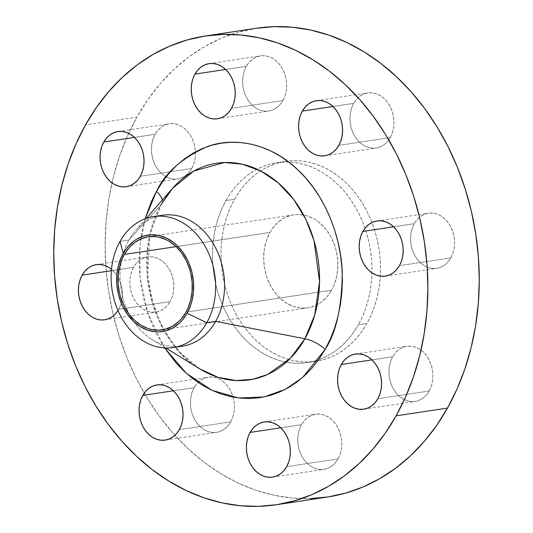 <?xml version="1.0" encoding="UTF-8"?>
<svg xmlns="http://www.w3.org/2000/svg" width="533" height="533" viewBox="0 0 533 533"><rect width="100%" height="100%" fill="white"/><g stroke="black" fill="none" stroke-linecap="round" stroke-linejoin="round"><path stroke-width="0.4" stroke-dasharray="2.67 2" d="M390.229 137.594L338.841 145.356L390.229 137.594L387.484 141.531L384.14 144.656L380.329 146.855L376.198 148.041L371.907 148.167L367.61 147.228L363.486 145.262L359.688 142.344L356.357 138.587L353.632 134.129L351.607 129.153L350.361 123.843L349.948 118.399L350.381 113.036L351.647 107.959L353.685 103.362A27.889 21.853 -98.6 0 0 353.606 134.089A27.889 21.853 -98.6 0 0 376.125 148.054A27.889 21.853 -98.6 0 0 390.229 137.594A27.889 21.853 -98.6 0 0 390.309 106.867A27.889 21.853 -98.6 0 0 367.79 92.902A27.889 21.853 -98.6 0 0 353.685 103.362L356.43 99.424L359.775 96.3L363.586 94.101L367.717 92.915L372.014 92.789L376.305 93.728L380.429 95.693L384.226 98.612L387.558 102.369L390.289 106.827L392.315 111.803L393.554 117.12L393.967 122.557L393.534 127.92L392.268 132.997L390.229 137.594M332.972 106.493L353.685 103.362L332.972 106.493M282.89 100.564L231.509 108.326L282.89 100.564L280.145 104.501L276.807 107.633L272.996 109.831L268.865 111.017L264.568 111.144L260.277 110.204L256.153 108.239L252.349 105.321L249.024 101.556L246.293 97.106L244.267 92.122L243.028 86.812L242.615 81.369L243.048 76.006L244.307 70.929L246.353 66.339A27.889 21.853 -98.6 0 0 246.273 97.059A27.889 21.853 -98.6 0 0 268.785 111.024A27.889 21.853 -98.6 0 0 282.89 100.564A27.889 21.853 -98.6 0 0 282.97 69.836A27.889 21.853 -98.6 0 0 260.457 55.872A27.889 21.853 -98.6 0 0 246.353 66.339L249.098 62.401L252.435 59.27L256.246 57.071L260.377 55.885L264.674 55.758L268.965 56.698L273.096 58.663L276.894 61.581L280.225 65.339L282.95 69.796L284.975 74.773L286.221 80.09L286.634 85.533L286.194 90.896L284.935 95.967L282.89 100.564M225.632 69.47L246.353 66.339L225.632 69.47M191.707 168.488L140.319 176.256L191.707 168.488L188.962 172.425L185.617 175.557L181.813 177.756L177.676 178.941L173.385 179.068L169.088 178.129L164.964 176.163L161.166 173.245L157.835 169.487L155.11 165.03L153.084 160.053L151.838 154.737L151.425 149.293L151.858 143.937L153.124 138.86L155.17 134.263A27.889 21.853 -98.6 0 0 155.083 164.99A27.889 21.853 -98.6 0 0 177.602 178.955A27.889 21.853 -98.6 0 0 191.707 168.488A27.889 21.853 -98.6 0 0 195.411 151.872A27.889 21.853 -98.6 0 0 169.267 123.803A27.889 21.853 -98.6 0 0 155.17 134.263L157.915 130.325L161.252 127.2L165.063 124.995L169.194 123.816L173.491 123.689L177.782 124.622L181.906 126.588L185.711 129.512L189.035 133.27L191.767 137.721L193.792 142.704L195.031 148.014L195.444 153.457L195.011 158.821L193.752 163.898L191.707 168.488M134.449 137.394L155.17 134.263L134.449 137.394M118.699 309.347A27.889 21.853 81.4 0 1 117.993 310.526L120.744 304.749L122.004 299.673L122.437 294.309L122.03 288.866L120.784 283.556L118.759 278.579L116.034 274.122L111.51 269.312A27.889 21.853 81.4 0 1 118.699 309.347L170.087 301.578L118.699 309.347M133.55 267.353A27.889 21.853 -98.6 0 0 133.47 298.08A27.889 21.853 -98.6 0 0 155.982 312.045A27.889 21.853 -98.6 0 0 170.087 301.578L167.342 305.516L163.997 308.647L160.193 310.846L156.056 312.032L151.765 312.158L147.474 311.219L143.344 309.253L139.546 306.335L136.215 302.577L133.49 298.12L131.464 293.143L130.219 287.827L129.805 282.383L130.239 277.027L131.504 271.95L133.55 267.353L136.295 263.415L139.633 260.284L143.444 258.085L147.574 256.899L151.872 256.779L156.162 257.712L160.286 259.678L164.091 262.602L167.415 266.36L170.147 270.811L172.172 275.794L173.412 281.104L173.825 286.547L173.392 291.911L172.132 296.988L170.087 301.578A27.889 21.853 -98.6 0 0 170.167 270.857A27.889 21.853 -98.6 0 0 147.648 256.893A27.889 21.853 -98.6 0 0 133.55 267.353L111.384 270.704L133.55 267.353M230.696 421.87L179.315 429.638L230.696 421.87L227.951 425.807L224.613 428.938L220.802 431.137L216.671 432.323L212.374 432.45L208.083 431.51L203.959 429.545L200.155 426.627L196.83 422.869L194.099 418.412L192.073 413.435L190.834 408.118L190.421 402.675L190.854 397.318L192.113 392.241L194.159 387.644A27.889 21.853 -98.6 0 0 194.079 418.372A27.889 21.853 -98.6 0 0 216.591 432.336A27.889 21.853 -98.6 0 0 230.696 421.87A27.889 21.853 -98.6 0 0 233.094 397.138A27.889 21.853 -98.6 0 0 208.263 377.184A27.889 21.853 -98.6 0 0 194.159 387.644L196.904 383.707L200.241 380.575L204.052 378.377L208.183 377.191L212.48 377.071L216.771 378.004L220.902 379.969L224.699 382.887L228.031 386.652L230.756 391.102L232.781 396.086L234.027 401.396L234.433 406.839L234 412.202L232.741 417.279L230.696 421.87M173.438 390.776L194.159 387.644L173.438 390.776M338.035 458.9L286.647 466.661L338.035 458.9L335.29 462.837L331.946 465.969L328.135 468.167L324.004 469.353L319.713 469.473L315.416 468.54L311.292 466.575L307.494 463.65L304.163 459.892L301.431 455.442L299.413 450.458L298.167 445.148L297.754 439.705L298.187 434.342L299.453 429.265L301.491 424.674A27.889 21.853 -98.6 0 0 301.411 455.395A27.889 21.853 -98.6 0 0 323.931 469.36A27.889 21.853 -98.6 0 0 338.035 458.9A27.889 21.853 -98.6 0 0 338.115 428.172A27.889 21.853 -98.6 0 0 315.596 414.208A27.889 21.853 -98.6 0 0 301.491 424.674L304.236 420.737L307.581 417.605L311.392 415.407L315.523 414.221L319.82 414.094L324.111 415.034L328.235 416.999L332.032 419.917L335.364 423.675L338.095 428.132L340.121 433.109L341.36 438.426L341.773 443.869L341.34 449.226L340.074 454.303L338.035 458.9M280.778 427.799L301.491 424.674L280.778 427.799M450.838 257.885L399.45 265.647L450.838 257.885L448.093 261.823L444.755 264.948L440.944 267.146L436.813 268.332L432.516 268.459L428.226 267.519L424.095 265.554L420.297 262.636L416.966 258.878L414.241 254.421L412.216 249.444L410.97 244.134L410.563 238.691L410.996 233.327L412.256 228.251L414.301 223.653A27.889 21.853 -98.6 0 0 414.221 254.381A27.889 21.853 -98.6 0 0 436.734 268.346A27.889 21.853 -98.6 0 0 450.838 257.885A27.889 21.853 -98.6 0 0 450.918 227.158A27.889 21.853 -98.6 0 0 428.405 213.193A27.889 21.853 -98.6 0 0 414.301 223.653L417.046 219.716L420.384 216.591L424.195 214.393L428.325 213.207L432.623 213.08L436.913 214.019L441.038 215.985L444.842 218.903L448.166 222.661L450.898 227.118L452.923 232.095L454.163 237.412L454.576 242.848L454.143 248.211L452.883 253.288L450.838 257.885M393.581 226.785L414.301 223.653L393.581 226.785M429.218 390.975L377.83 398.737L429.218 390.975L426.473 394.913L423.135 398.038L419.324 400.236L415.194 401.422L410.896 401.549L406.606 400.609L402.475 398.644L398.677 395.726L395.346 391.968L392.621 387.511L390.596 382.534L389.35 377.224L388.943 371.781L389.376 366.418L390.636 361.341L392.681 356.744A27.889 21.853 -98.6 0 0 392.601 387.471A27.889 21.853 -98.6 0 0 415.114 401.436A27.889 21.853 -98.6 0 0 429.218 390.975A27.889 21.853 -98.6 0 0 429.298 360.248A27.889 21.853 -98.6 0 0 406.786 346.283A27.889 21.853 -98.6 0 0 392.681 356.744L395.426 352.806L398.764 349.681L402.575 347.483L406.706 346.297L411.003 346.17L415.294 347.11L419.418 349.075L423.222 351.993L426.547 355.751L429.278 360.208L431.304 365.185L432.543 370.495L432.956 375.938L432.523 381.302L431.264 386.378L429.218 390.975M371.961 359.875L392.681 356.744L371.961 359.875M172.599 188.296A109.558 85.86 -98.6 0 0 161.339 204.312A20.914 9.154 29.3 0 0 161.892 203.533A20.914 9.154 29.3 0 0 162.279 200.075A20.914 9.154 -150.7 0 1 161.892 203.533A20.914 9.154 -150.7 0 1 161.339 204.312L149.913 234.32L147.408 278.099L152.571 303.75L163.311 329.367L179.534 352.033L199.895 368.956A109.558 85.86 -98.6 0 1 161.339 204.312L128.899 240.09L119.998 241.429L128.899 240.09A66.239 51.908 81.4 0 1 135.708 230.403A66.239 51.908 81.4 0 1 157.981 216.158M164.61 347.949L147.761 313.157L140.066 277.56L139.999 245.427L145.096 218.79L141.225 236.026L139.739 248.298L139.226 260.777L139.693 273.349L141.132 285.895L143.53 298.293L146.861 310.419L151.106 322.159L156.209 333.398L164.61 347.949M162.398 215.239A66.239 51.908 -98.6 0 0 128.899 240.09L161.339 204.312M256.779 28.222A237.052 185.777 -98.6 0 0 136.894 117.147L85.513 124.915L136.894 117.147L127.42 136.068L119.532 156.209L113.302 177.369L108.799 199.355L106.06 221.948L105.121 244.933L105.974 268.086L108.625 291.191L113.043 314.017L119.185 336.35L126.994 357.969L136.395 378.677L147.295 398.264L159.594 416.54L173.165 433.342L187.882 448.493L203.606 461.858L220.189 473.304L237.458 482.718L255.254 490.014L273.409 495.117L291.744 497.989L310.079 498.588M234.527 199.289L225.965 200.581A101.097 79.23 81.4 0 1 277.093 162.658A101.097 79.23 81.4 0 1 365.012 228.264A101.097 79.23 81.4 0 1 371.941 272.823A101.097 79.23 81.4 0 1 358.423 324.657L366.984 323.364A101.097 79.23 -98.6 0 0 367.277 211.981A101.097 79.23 -98.6 0 0 285.655 161.359A101.097 79.23 -98.6 0 0 234.527 199.289L230.489 207.357L227.125 215.945L224.466 224.966L222.547 234.347L221.382 243.981L220.975 253.781L221.342 263.655L222.468 273.509L224.353 283.243L226.971 292.77L230.303 301.991L234.313 310.819L238.964 319.174L244.207 326.969L249.997 334.131L256.273 340.594L262.976 346.297L270.051 351.174L277.413 355.191L285.002 358.303L292.744 360.481L300.565 361.7L308.387 361.96L316.136 361.247L323.731 359.568L331.113 356.95L338.195 353.406L344.924 348.975L351.22 343.705L357.037 337.636L362.307 330.833L366.984 323.364L371.028 315.296L374.393 306.708L377.051 297.68L378.97 288.306L380.136 278.672L380.542 268.865L380.176 258.991L379.043 249.138L377.157 239.404L374.539 229.883L371.208 220.662L367.204 211.828L362.553 203.479L357.31 195.678L351.52 188.515L345.244 182.053L338.535 176.356L331.466 171.473L324.104 167.455L316.509 164.344L308.767 162.172L300.952 160.946L293.13 160.693L285.382 161.406L277.78 163.078L270.404 165.703L263.315 169.241L256.593 173.671L250.29 178.948L244.48 185.011L239.204 191.813L234.527 199.289A101.097 79.23 -98.6 0 0 234.24 310.666A101.097 79.23 -98.6 0 0 315.862 361.287A101.097 79.23 -98.6 0 0 366.984 323.364L358.423 324.657A101.097 79.23 81.4 0 1 318.534 359.795A101.097 79.23 81.4 0 1 307.294 362.58A101.097 79.23 81.4 0 1 225.672 311.958A101.097 79.23 81.4 0 1 225.965 200.581L234.527 199.289M331.579 290.199L185.984 312.191L331.579 290.199A47.051 36.87 -98.6 0 0 331.713 238.364A47.051 36.87 -98.6 0 0 293.73 214.806A47.051 36.87 -98.6 0 0 269.938 232.455A47.051 36.87 -98.6 0 0 269.798 284.289A47.051 36.87 -98.6 0 0 307.788 307.847A47.051 36.87 -98.6 0 0 331.579 290.199L326.949 296.841L321.312 302.118L314.883 305.822L307.914 307.827L300.665 308.041L293.423 306.455L286.468 303.137L280.058 298.214L274.442 291.871L269.838 284.356L266.42 275.961L264.321 266.993L263.628 257.812L264.361 248.771L266.487 240.203L269.938 232.455L176.083 246.632L269.938 232.455L272.11 228.977L277.273 222.987L283.336 218.47L290.065 215.605L293.603 214.826L297.207 214.493L304.483 215.179L308.087 216.191L315.05 219.509L318.341 221.781L324.384 227.438L329.514 234.4L331.679 238.291L335.097 246.692L336.316 251.123L337.715 260.237L337.695 269.398L336.263 278.246L333.458 286.441L331.579 290.199M256.753 28.229L238.318 32.253L221.022 38.396L204.406 46.704L188.635 57.091L173.865 69.457L160.226 83.681L147.868 99.631L136.894 117.147A237.052 185.777 -98.6 0 0 112.003 182.859A237.052 185.777 -98.6 0 0 144.223 393.121A237.052 185.777 -98.6 0 0 327.608 497.009M358.423 324.657L353.745 332.126L348.469 338.928L342.659 344.998L336.356 350.268L329.634 354.698L322.545 358.243L315.17 360.861L307.568 362.54L299.819 363.253L291.997 362.993L284.182 361.774L276.44 359.595L268.852 356.484L261.483 352.466L254.414 347.589L247.712 341.886L241.429 335.424L235.639 328.261L230.396 320.466L225.752 312.111L221.741 303.284L218.41 294.063L215.792 284.535L213.906 274.801L212.774 264.948L212.414 255.074L212.814 245.273L213.98 235.639L215.905 226.265L218.557 217.237L221.921 208.65L225.965 200.581L230.642 193.106L235.912 186.31L241.729 180.241L248.032 174.964L254.754 170.54L261.836 166.996L269.218 164.371L276.814 162.698L284.562 161.985L292.384 162.239L300.206 163.464L307.947 165.643L315.536 168.754L322.905 172.765L329.974 177.649L336.676 183.345L342.952 189.808L348.742 196.977L353.985 204.772L358.636 213.12L362.647 221.955L365.978 231.175L368.596 240.696L370.482 250.437L371.608 260.284L371.974 270.158L371.574 279.965L370.402 289.599L368.483 298.973L365.831 308.001L362.467 316.589L358.423 324.657M177.702 346.65A66.239 51.908 81.4 0 1 152.211 339.628A66.239 51.908 81.4 0 1 129.746 315.056A66.239 51.908 81.4 0 1 121.511 260.51A66.239 51.908 81.4 0 1 128.899 240.09A66.239 51.908 -98.6 0 0 121.511 260.51A66.239 51.908 -98.6 0 0 129.746 315.056A66.239 51.908 -98.6 0 0 182.186 346.223M324.737 155.816L376.125 148.054M217.404 118.792L268.785 111.024M126.214 186.717L177.602 178.955M104.595 319.807L155.982 312.045M165.21 440.098L216.591 432.336M272.543 477.128L323.931 469.36M385.352 276.107L436.734 268.346M363.733 409.197L415.114 401.436M161.872 203.566C130.885 253.322 152.291 343.079 199.895 368.956M146.255 218.37L135.708 230.403M285.655 161.359L277.093 162.658M162.192 329.84L307.788 307.847M148.134 236.799L293.73 214.806M315.862 361.287L307.294 362.58M165.836 348.009L152.211 339.628M355.398 354.045L406.786 346.283M377.018 220.955L428.405 213.193M264.215 421.976L315.596 414.208M156.875 384.946L208.263 377.184M96.266 264.654L147.648 256.893M117.886 131.564L169.267 123.803M209.069 63.64L260.457 55.872M316.409 100.664L367.79 92.902"/><path stroke-width="0.8" d="M338.841 145.356A27.889 21.853 81.4 0 1 324.737 155.816A27.889 21.853 81.4 0 1 302.224 141.851A27.889 21.853 81.4 0 1 302.304 111.131L332.972 106.493L302.304 111.131L300.259 115.721L299 120.798L298.567 126.161L298.973 131.604L300.219 136.914L302.244 141.898L304.969 146.348L308.301 150.113L312.098 153.031L316.229 154.996L320.52 155.929L324.817 155.809L328.948 154.623L332.759 152.425L336.096 149.293L338.841 145.356L340.887 140.759L342.146 135.682L342.579 130.325L342.166 124.882L340.927 119.565L338.901 114.588L336.17 110.131L332.845 106.373L329.041 103.455L324.917 101.49L320.626 100.55L316.329 100.677L312.198 101.863L308.387 104.062L305.049 107.193L302.304 111.131A27.889 21.853 81.4 0 1 316.409 100.664A27.889 21.853 81.4 0 1 338.921 114.628A27.889 21.853 81.4 0 1 338.841 145.356M231.509 108.326A27.889 21.853 81.4 0 1 217.404 118.792A27.889 21.853 81.4 0 1 194.885 104.828A27.889 21.853 81.4 0 1 194.965 74.1L225.632 69.47L194.965 74.1L192.926 78.697L191.66 83.774L191.227 89.131L191.64 94.574L192.879 99.891L194.905 104.868L197.636 109.325L200.968 113.083L204.765 116.001L208.889 117.966L213.18 118.906L217.477 118.779L221.608 117.593L225.419 115.394L228.764 112.263L231.509 108.326L233.547 103.735L234.813 98.658L235.246 93.295L234.833 87.852L233.587 82.542L231.569 77.558L228.837 73.108L225.506 69.35L221.708 66.425L217.584 64.46L213.287 63.527L208.996 63.647L204.865 64.833L201.054 67.031L197.71 70.163L194.965 74.1A27.889 21.853 81.4 0 1 209.069 63.64A27.889 21.853 81.4 0 1 231.589 77.605A27.889 21.853 81.4 0 1 231.509 108.326M140.319 176.256A27.889 21.853 81.4 0 1 126.214 186.717A27.889 21.853 81.4 0 1 103.702 172.752A27.889 21.853 81.4 0 1 103.782 142.025L134.449 137.394L103.782 142.025L101.736 146.622L100.477 151.698L100.044 157.062L100.457 162.505L101.696 167.815L103.722 172.792L106.453 177.249L109.778 181.007L113.582 183.925L117.706 185.89L121.997 186.83L126.294 186.703L130.425 185.517L134.236 183.319L137.574 180.194L140.319 176.256L142.364 171.659L143.624 166.582L144.057 161.219L143.65 155.776L142.404 150.466L140.379 145.489L137.654 141.032L134.323 137.274L130.525 134.356L126.394 132.391L122.104 131.451L117.806 131.578L113.676 132.764L109.865 134.962L106.527 138.087L103.782 142.025A27.889 21.853 81.4 0 1 117.886 131.564A27.889 21.853 81.4 0 1 140.399 145.529A27.889 21.853 81.4 0 1 140.319 176.256M117.993 310.526A27.889 21.853 81.4 0 1 104.595 319.807A27.889 21.853 81.4 0 1 82.082 305.842A27.889 21.853 81.4 0 1 82.162 275.115L111.384 270.704L82.162 275.115L80.117 279.712L78.857 284.789L78.424 290.152L78.837 295.588L80.077 300.905L82.102 305.882L84.834 310.339L88.158 314.097L91.962 317.015L96.087 318.981L100.377 319.92L104.675 319.793L108.805 318.607L112.616 316.409L115.954 313.284L117.993 310.526M179.315 429.638A27.889 21.853 81.4 0 1 165.21 440.098A27.889 21.853 81.4 0 1 142.691 426.134A27.889 21.853 81.4 0 1 142.771 395.406L173.438 390.776L142.771 395.406L140.732 400.003L139.466 405.08L139.033 410.443L139.446 415.88L140.685 421.197L142.711 426.173L145.442 430.631L148.774 434.388L152.571 437.307L156.695 439.272L160.986 440.211L165.283 440.085L169.414 438.899L173.225 436.7L176.57 433.576L179.315 429.638L181.353 425.041L182.619 419.964L183.052 414.601L182.639 409.157L181.393 403.847L179.368 398.871L176.643 394.413L173.312 390.656L169.514 387.738L165.39 385.772L161.093 384.833L156.802 384.959L152.671 386.145L148.86 388.344L145.516 391.469L142.771 395.406A27.889 21.853 81.4 0 1 156.875 384.946A27.889 21.853 81.4 0 1 179.394 398.911A27.889 21.853 81.4 0 1 179.315 429.638M286.647 466.661A27.889 21.853 81.4 0 1 272.543 477.128A27.889 21.853 81.4 0 1 250.03 463.164A27.889 21.853 81.4 0 1 250.11 432.436L280.778 427.799L250.11 432.436L248.065 437.033L246.806 442.104L246.366 447.467L246.779 452.91L248.025 458.227L250.05 463.204L252.775 467.661L256.106 471.419L259.904 474.337L264.035 476.302L268.326 477.242L272.623 477.115L276.754 475.929L280.565 473.73L283.902 470.599L286.647 466.661L288.693 462.071L289.952 456.994L290.385 451.631L289.972 446.188L288.733 440.878L286.707 435.894L283.976 431.444L280.651 427.679L276.847 424.761L272.723 422.796L268.432 421.856L264.135 421.983L260.004 423.169L256.193 425.367L252.855 428.499L250.11 432.436A27.889 21.853 81.4 0 1 264.215 421.976A27.889 21.853 81.4 0 1 286.727 435.941A27.889 21.853 81.4 0 1 286.647 466.661M399.45 265.647A27.889 21.853 81.4 0 1 385.352 276.107A27.889 21.853 81.4 0 1 362.833 262.143A27.889 21.853 81.4 0 1 362.913 231.422L393.581 226.785L362.913 231.422L360.868 236.012L359.608 241.089L359.175 246.453L359.588 251.896L360.828 257.206L362.853 262.189L365.585 266.64L368.909 270.398L372.714 273.322L376.838 275.288L381.128 276.221L385.426 276.101L389.556 274.915L393.367 272.716L396.705 269.585L399.45 265.647L401.496 261.05L402.761 255.973L403.195 250.617L402.781 245.173L401.536 239.857L399.51 234.88L396.785 230.423L393.454 226.665L389.656 223.747L385.526 221.781L381.235 220.842L376.944 220.968L372.807 222.154L369.003 224.353L365.658 227.484L362.913 231.422A27.889 21.853 81.4 0 1 377.018 220.955A27.889 21.853 81.4 0 1 399.53 234.92A27.889 21.853 81.4 0 1 399.45 265.647M377.83 398.737A27.889 21.853 81.4 0 1 363.733 409.197A27.889 21.853 81.4 0 1 341.213 395.233A27.889 21.853 81.4 0 1 341.293 364.512L371.961 359.875L341.293 364.512L339.248 369.103L337.989 374.179L337.556 379.543L337.969 384.986L339.208 390.296L341.233 395.279L343.965 399.73L347.289 403.488L351.094 406.413L355.218 408.378L359.509 409.311L363.806 409.184L367.937 408.005L371.748 405.8L375.085 402.675L377.83 398.737L379.876 394.14L381.142 389.063L381.575 383.707L381.162 378.263L379.916 372.947L377.89 367.97L375.165 363.513L371.834 359.755L368.036 356.837L363.912 354.871L359.615 353.932L355.324 354.059L351.187 355.245L347.383 357.443L344.038 360.575L341.293 364.512A27.889 21.853 81.4 0 1 355.398 354.045A27.889 21.853 81.4 0 1 377.917 368.01A27.889 21.853 81.4 0 1 377.83 398.737M156.482 191.394A20.914 9.154 -150.7 0 1 162.279 200.075A20.914 9.154 29.3 0 0 156.482 191.394L151.332 201.667L145.096 218.79L156.482 191.394C165.197 172.792 182.153 157.875 207.33 146.628C232.435 137.074 269.045 142.238 297.447 169.454C326.296 195.864 341.473 239.217 342.253 273.016C341.813 307.428 336.103 332.885 325.137 349.375L302.571 377.517L285.415 389.31L263.962 396.965L238.884 398.011L212.007 390.329L186.217 373.187L164.61 347.949L176.176 363.086L184.165 371.314L192.706 378.57L201.707 384.786L211.088 389.896L220.749 393.86L230.609 396.632L240.563 398.184L250.523 398.511L260.384 397.605L270.058 395.473L279.452 392.135L288.48 387.624L297.041 381.981L305.063 375.272L312.465 367.543L319.174 358.882L325.137 349.375L330.28 339.101L334.564 328.161L337.942 316.675L340.387 304.736L341.873 292.464L342.386 279.985L341.926 267.413L340.487 254.867L338.089 242.475L334.751 230.343L330.507 218.603L325.403 207.364L319.487 196.73L312.811 186.803L305.442 177.682L297.447 169.454L288.906 162.192L279.905 155.982L270.531 150.866L260.864 146.908L251.01 144.137L241.049 142.578L231.095 142.251L221.228 143.157L211.554 145.289L202.16 148.627L193.139 153.138L184.578 158.781L176.556 165.496L169.148 173.218L162.438 181.88L156.482 191.394M157.981 216.158A66.239 51.908 81.4 0 1 214.579 245.94A66.239 51.908 81.4 0 1 215.685 321.379L206.784 322.725A66.239 51.908 81.4 0 1 173.285 347.569A66.239 51.908 81.4 0 1 119.812 314.403A66.239 51.908 81.4 0 1 119.998 241.429A66.239 51.908 81.4 0 1 153.497 216.585A66.239 51.908 81.4 0 1 206.971 249.75A66.239 51.908 81.4 0 1 206.784 322.725A66.239 51.908 -98.6 0 0 192.54 230.143A66.239 51.908 -98.6 0 0 119.998 241.429L123.21 253.388A48.776 38.229 81.4 0 1 176.63 245.073A48.776 38.229 81.4 0 1 187.116 313.251L206.784 322.725L215.685 321.379L304.883 338.775A109.558 85.86 -98.6 0 1 199.895 368.956L218.097 377.317L236.179 380.555L253.008 379.243L267.839 374.359L290.565 358.109L304.883 338.775A20.914 9.154 -150.7 0 1 325.137 349.375A20.914 9.154 29.3 0 0 304.883 338.775A109.558 85.86 -98.6 0 0 288.38 192.939A109.558 85.86 -98.6 0 0 172.599 188.296L161.339 204.312M146.255 218.37L172.599 188.296L193.892 170.993L224.413 162.505L242.315 164.211L260.744 170.98L278.339 182.959L293.716 199.495L305.789 219.263L314.01 240.57L319.553 281.73L314.703 314.996L304.883 338.775L215.685 321.379A66.239 51.908 -98.6 0 0 215.872 248.405A66.239 51.908 -98.6 0 0 162.398 215.239L153.497 216.585M310.079 498.588L328.248 496.916L346.064 492.985L363.366 486.836L379.982 478.534L395.752 468.147L410.523 455.782L424.155 441.557L436.52 425.607L447.487 408.085A237.052 185.777 -98.6 0 0 448.173 146.921A237.052 185.777 -98.6 0 0 256.779 28.222L205.392 35.991A237.052 185.777 81.4 0 1 396.785 154.683A237.052 185.777 81.4 0 1 396.106 415.853L447.487 408.085L456.968 389.17L464.856 369.029L471.079 347.869L475.583 325.883L478.321 303.29L479.267 280.305L478.414 257.153L475.762 234.047L471.345 211.221L465.202 188.889L457.394 167.262L447.993 146.562L437.093 126.974L424.794 108.692L411.223 91.896L396.499 76.745L380.775 63.38L364.199 51.934L346.93 42.52L329.134 35.225L310.979 30.115L292.644 27.25L274.302 26.65L256.14 28.322M276.221 504.778L327.608 497.009A237.052 185.777 -98.6 0 0 447.487 408.085L396.106 415.853A237.052 185.777 81.4 0 1 276.221 504.778A237.052 185.777 81.4 0 1 84.827 386.079A237.052 185.777 81.4 0 1 85.513 124.915A237.052 185.777 81.4 0 1 205.392 35.991M185.984 312.191A47.051 36.87 81.4 0 1 162.192 329.84A47.051 36.87 81.4 0 1 124.209 306.282A47.051 36.87 81.4 0 1 124.342 254.448L176.083 246.632L124.342 254.448A47.051 36.87 81.4 0 1 148.134 236.799A47.051 36.87 81.4 0 1 186.124 260.357A47.051 36.87 81.4 0 1 185.984 312.191L187.869 308.44L190.667 300.239L192.107 291.391L192.12 282.237L190.721 273.123L189.501 268.685L186.084 260.284L181.48 252.769L175.863 246.433L169.454 241.509L166.029 239.637L158.894 237.178L155.256 236.605L148.007 236.819L141.038 238.817L134.609 242.528L128.973 247.805L124.342 254.448L122.463 258.205L119.659 266.4L118.219 275.248L118.206 284.409L119.605 293.523L120.824 297.954L124.242 306.355L128.846 313.87L134.463 320.213L140.872 325.137L147.834 328.455L151.439 329.467L158.714 330.154L165.856 329.041L172.585 326.176L178.648 321.659L181.353 318.834L185.984 312.191M396.106 415.853L385.132 433.369L372.774 449.319L359.135 463.543L344.365 475.909L328.594 486.296L311.978 494.604L294.682 500.747L276.86 504.678L258.698 506.35L240.356 505.75L222.021 502.885L203.866 497.775L186.07 490.48L168.801 481.066L152.225 469.62L136.501 456.255L121.777 441.104L108.206 424.308L95.907 406.026L85.007 386.438L75.606 365.738L67.798 344.111L61.655 321.779L57.238 298.953L54.586 275.847L53.733 252.695L54.679 229.71L57.417 207.117L61.921 185.131L68.144 163.971L76.032 143.83L85.513 124.915L96.48 107.393L108.845 91.443L122.477 77.218L137.248 64.853L153.018 54.466L169.634 46.164L186.936 40.015L204.752 36.084L222.921 34.412L241.256 35.011L259.591 37.883L277.746 42.986L295.542 50.282L312.811 59.696L329.394 71.142L345.118 84.507L359.835 99.658L373.406 116.461L385.705 134.736L396.605 154.323L406.006 175.031L413.815 196.65L419.957 218.983L424.375 241.809L427.026 264.914L427.879 288.067L426.94 311.052L424.201 333.645L419.698 355.631L413.468 376.791L405.58 396.932L396.106 415.853M111.51 269.312L108.905 267.446L104.774 265.481L100.484 264.541L96.187 264.668L92.056 265.854L88.245 268.052L84.907 271.177L82.162 275.115A27.889 21.853 81.4 0 1 96.266 264.654A27.889 21.853 81.4 0 1 111.51 269.312M173.285 347.569L182.186 346.223A66.239 51.908 -98.6 0 0 215.685 321.379A66.239 51.908 81.4 0 1 177.702 346.65M119.998 241.429A66.239 51.908 -98.6 0 0 134.249 334.011A66.239 51.908 -98.6 0 0 206.784 322.725L187.116 313.251A48.776 38.229 81.4 0 1 133.703 321.566A48.776 38.229 81.4 0 1 123.21 253.388L119.998 241.429M187.116 313.251L182.319 320.14L179.514 323.065L173.225 327.748L166.249 330.72L158.847 331.872L155.07 331.753L147.561 330.114L140.346 326.669L133.703 321.566L127.88 314.996L123.103 307.201L121.171 302.944L118.299 293.896L116.847 284.449L116.867 274.955L118.353 265.78L121.258 257.279L125.468 249.784L128.013 246.499L133.856 241.029L137.101 238.891L144.077 235.919L151.485 234.767L159.027 235.479L166.429 238.031L173.392 242.322L176.63 245.073L182.446 251.649L187.223 259.438L189.155 263.702L192.027 272.743L193.479 282.197L193.466 291.691L191.973 300.865L190.694 305.216L187.116 313.251M199.895 368.956L165.836 348.009M172.599 188.296L161.872 203.566"/></g></svg>
